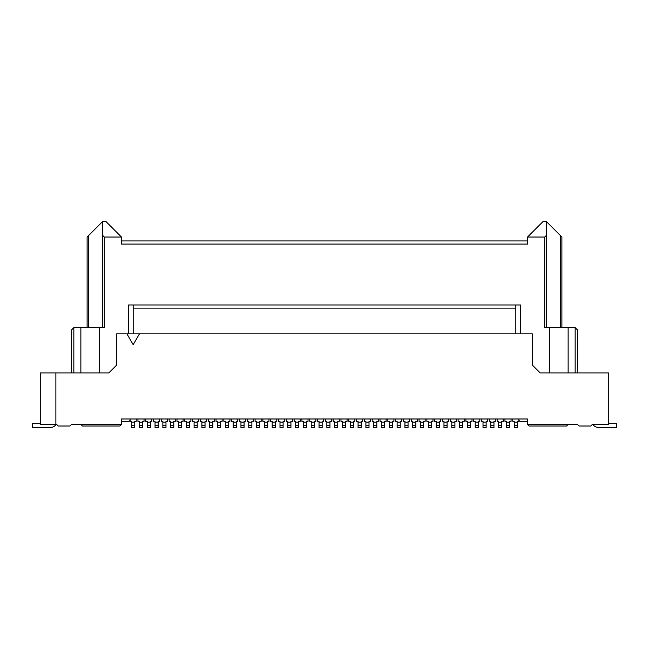 <?xml version="1.0" encoding="UTF-8"?>
<svg xmlns="http://www.w3.org/2000/svg" width="649" height="649" viewBox="0 0 649 649"><rect width="100%" height="100%" fill="white"/><g stroke="black" fill="none" stroke-linecap="round" stroke-linejoin="round"><path stroke-width="0.97" d="M139.43 333.87L126.936 333.87L133.183 344.692L139.43 333.87L532.375 333.87L532.375 365.103L540.179 372.915L608.738 372.915L608.738 424.454L592.342 424.454L590.785 426.012L579.07 426.012L577.505 424.454L527.532 424.454L527.532 418.986L121.468 418.986L121.468 424.454L119.911 426.012L82.423 426.012L80.865 424.454L71.495 424.454L69.93 426.012L58.215 426.012L56.658 424.454L55.879 424.454L55.879 372.915L40.262 372.915L40.262 424.454L55.879 424.454M133.183 333.87L133.183 304.981L128.502 304.981L128.502 333.87M73.84 372.915L73.84 327.623L104.294 327.623L104.294 237.039L102.729 235.482L102.729 327.623M549.395 372.915L549.395 327.623L544.706 327.623L544.706 237.039L527.532 237.039L527.532 244.073L121.468 244.073L121.468 237.039L105.852 221.423L102.729 221.423L102.729 235.482M102.729 221.423L88.67 235.482L88.67 327.623M87.112 327.623L87.112 237.039L88.67 235.482M126.936 333.87L116.625 333.87L116.625 365.103L108.821 372.915L55.879 372.915M80.865 372.915L80.865 327.623M71.495 372.915L71.495 329.968L73.84 327.623M80.865 424.454L121.468 424.454M56.187 424.454A7.812 7.812 -90 0 1 49.941 427.577L32.45 427.577L32.45 423.675L40.262 423.675M121.468 240.949L527.532 240.949M121.468 237.039L104.294 237.039M99.605 327.623L99.605 372.915M121.468 421.331L129.127 421.331L130.141 420.317M176.99 418.986L176.99 421.331L178.475 421.331L178.475 422.11L181.598 422.11L181.598 421.331L183.083 421.331L183.083 418.986M178.475 422.11L178.475 427.577L181.598 427.577L181.598 422.11M178.475 425.233L181.598 425.233M223.848 418.986L223.848 421.331L225.325 421.331L225.325 422.11L228.448 422.11L228.448 421.331L229.933 421.331L229.933 418.986M225.325 422.11L225.325 427.577L228.448 427.577L228.448 422.11M225.325 425.233L228.448 425.233M169.186 418.986L169.186 421.331L170.663 421.331L170.663 422.11L173.786 422.11L173.786 421.331L175.271 421.331L175.271 418.986M170.663 422.11L170.663 427.577L173.786 427.577L173.786 422.11M170.663 425.233L173.786 425.233M239.465 418.986L239.465 421.331L240.949 421.331L240.949 427.577L244.073 427.577L244.073 421.331L245.549 421.331L245.549 418.986M240.949 425.233L244.073 425.233M255.081 418.986L255.081 421.331L256.566 421.331L256.566 422.11L259.689 422.11L259.689 421.331L261.174 421.331L261.174 418.986M256.566 422.11L256.566 427.577L259.689 427.577L259.689 422.11M256.566 425.233L259.689 425.233M208.224 418.986L208.224 421.331L209.708 421.331L209.708 422.11L212.831 422.11L212.831 421.331L214.316 421.331L214.316 418.986M209.708 422.11L209.708 427.577L212.831 427.577L212.831 422.11M209.708 425.233L212.831 425.233M262.886 418.986L262.886 421.331L264.37 421.331L264.37 427.577L267.493 427.577L267.493 421.331L268.978 421.331L268.978 418.986M264.37 425.233L267.493 425.233M192.607 418.986L192.607 421.331L194.092 421.331L194.092 427.577L197.215 427.577L197.215 421.331L198.699 421.331L198.699 418.986M194.092 425.233L197.215 425.233M153.562 418.986L153.562 421.331L155.046 421.331L155.046 427.577L158.169 427.577L158.169 421.331L159.654 421.331L159.654 418.986M155.046 425.233L158.169 425.233M216.036 418.986L216.036 421.331L217.52 421.331L217.52 422.11L220.644 422.11L220.644 421.331L222.128 421.331L222.128 418.986M217.52 422.11L217.52 427.577L220.644 427.577L220.644 422.11M217.52 425.233L220.644 425.233M130.141 418.986L130.141 421.331L131.625 421.331L131.625 422.11L134.749 422.11L134.749 421.331L136.233 421.331L136.233 418.986M131.625 422.11L131.625 427.577L134.749 427.577L134.749 422.11M131.625 425.233L134.749 425.233M247.269 418.986L247.269 421.331L248.754 421.331L248.754 422.11L251.877 422.11L251.877 421.331L253.361 421.331L253.361 418.986M248.754 422.11L248.754 427.577L251.877 427.577L251.877 422.11M248.754 425.233L251.877 425.233M184.803 418.986L184.803 421.331L186.287 421.331L186.287 422.11L189.411 422.11L189.411 421.331L190.887 421.331L190.887 418.986M186.287 422.11L186.287 427.577L189.411 427.577L189.411 422.11M186.287 425.233L189.411 425.233M161.374 418.986L161.374 421.331L162.858 421.331L162.858 422.11L165.982 422.11L165.982 421.331L167.466 421.331L167.466 418.986M162.858 422.11L162.858 427.577L165.982 427.577L165.982 422.11M162.858 425.233L165.982 425.233M200.419 418.986L200.419 421.331L201.904 421.331L201.904 427.577L205.027 427.577L205.027 421.331L206.512 421.331L206.512 418.986M201.904 425.233L205.027 425.233M270.698 418.986L270.698 421.331L272.182 421.331L272.182 422.11L275.306 422.11L275.306 421.331L276.79 421.331L276.79 418.986M272.182 422.11L272.182 427.577L275.306 427.577L275.306 422.11M272.182 425.233L275.306 425.233M231.652 418.986L231.652 421.331L233.137 421.331L233.137 427.577L236.26 427.577L236.26 421.331L237.745 421.331L237.745 418.986M233.137 425.233L236.26 425.233M278.502 418.986L278.502 421.331L279.987 421.331L279.987 422.11L283.11 422.11L283.11 421.331L284.595 421.331L284.595 418.986M279.987 422.11L279.987 427.577L283.11 427.577L283.11 422.11M279.987 425.233L283.11 425.233M137.945 418.986L137.945 421.331L139.43 421.331L139.43 422.11L142.553 422.11L142.553 421.331L144.037 421.331L144.037 418.986M139.43 422.11L139.43 427.577L142.553 427.577L142.553 422.11M139.43 425.233L142.553 425.233M145.757 418.986L145.757 421.331L147.242 421.331L147.242 427.577L150.365 427.577L150.365 421.331L151.85 421.331L151.85 418.986M147.242 425.233L150.365 425.233M520.498 333.87L520.498 304.981L515.817 304.981L515.817 308.105L133.183 308.105M286.314 418.986L286.314 421.331L287.799 421.331L287.799 422.11L290.922 422.11L290.922 421.331L292.407 421.331L292.407 418.986M287.799 422.11L287.799 427.577L290.922 427.577L290.922 422.11M287.799 425.233L290.922 425.233M527.532 237.039L543.148 221.423L546.271 221.423L561.888 237.039L561.888 327.623M515.817 333.87L515.817 308.105M515.817 304.981L133.183 304.981M560.33 235.482L560.33 327.623M549.395 327.623L575.16 327.623L575.16 372.915M568.135 372.915L568.135 327.623M575.16 327.623L577.505 329.968L577.505 372.915M546.271 221.423L546.271 327.623M544.706 237.039L546.271 235.482M527.532 424.454L529.089 426.012L566.577 426.012L568.135 424.454M608.738 423.675L616.55 423.675L616.55 427.577L599.059 427.577A7.812 7.812 90 0 1 592.813 424.454M527.532 421.331L519.873 421.331L518.859 420.317M294.127 418.986L294.127 421.331L295.611 421.331L295.611 422.11L298.735 422.11L298.735 421.331L300.211 421.331L300.211 418.986M295.611 422.11L295.611 427.577L298.735 427.577L298.735 422.11M295.611 425.233L298.735 425.233M309.743 418.986L309.743 421.331L311.228 421.331L311.228 422.11L314.351 422.11L314.351 421.331L315.836 421.331L315.836 418.986M311.228 422.11L311.228 427.577L314.351 427.577L314.351 422.11M311.228 425.233L314.351 425.233M317.548 418.986L317.548 421.331L319.032 421.331L319.032 422.11L322.155 422.11L322.155 421.331L323.64 421.331L323.64 418.986M319.032 422.11L319.032 427.577L322.155 427.577L322.155 422.11M319.032 425.233L322.155 425.233M325.36 418.986L325.36 421.331L326.845 421.331L326.845 422.11L329.968 422.11L329.968 421.331L331.452 421.331L331.452 418.986M326.845 422.11L326.845 427.577L329.968 427.577L329.968 422.11M326.845 425.233L329.968 425.233M333.164 418.986L333.164 421.331L334.649 421.331L334.649 422.11L337.772 422.11L337.772 421.331L339.257 421.331L339.257 418.986M334.649 422.11L334.649 427.577L337.772 427.577L337.772 422.11M334.649 425.233L337.772 425.233M348.789 418.986L348.789 421.331L350.265 421.331L350.265 422.11L353.389 422.11L353.389 421.331L354.873 421.331L354.873 418.986M350.265 422.11L350.265 427.577L353.389 427.577L353.389 422.11M350.265 425.233L353.389 425.233M364.405 418.986L364.405 421.331L365.89 421.331L365.89 422.11L369.013 422.11L369.013 421.331L370.498 421.331L370.498 418.986M365.89 422.11L365.89 427.577L369.013 427.577L369.013 422.11M365.89 425.233L369.013 425.233M450.301 418.986L450.301 421.331L451.785 421.331L451.785 427.577L454.908 427.577L454.908 421.331L456.393 421.331L456.393 418.986M451.785 425.233L454.908 425.233M380.022 418.986L380.022 421.331L381.507 421.331L381.507 427.577L384.63 427.577L384.63 421.331L386.114 421.331L386.114 418.986M381.507 425.233L384.63 425.233M411.255 418.986L411.255 421.331L412.74 421.331L412.74 427.577L415.863 427.577L415.863 421.331L417.348 421.331L417.348 418.986M412.74 425.233L415.863 425.233M426.872 418.986L426.872 421.331L428.356 421.331L428.356 427.577L431.48 427.577L431.48 421.331L432.964 421.331L432.964 418.986M428.356 425.233L431.48 425.233M504.963 418.986L504.963 421.331L506.447 421.331L506.447 422.11L509.57 422.11L509.57 421.331L511.055 421.331L511.055 418.986M506.447 422.11L506.447 427.577L509.57 427.577L509.57 422.11M506.447 425.233L509.57 425.233M372.21 418.986L372.21 421.331L373.694 421.331L373.694 422.11L376.818 422.11L376.818 421.331L378.302 421.331L378.302 418.986M373.694 422.11L373.694 427.577L376.818 427.577L376.818 422.11M373.694 425.233L376.818 425.233M395.639 418.986L395.639 421.331L397.123 421.331L397.123 422.11L400.246 422.11L400.246 421.331L401.731 421.331L401.731 418.986M397.123 422.11L397.123 427.577L400.246 427.577L400.246 422.11M397.123 425.233L400.246 425.233M465.917 418.986L465.917 421.331L467.402 421.331L467.402 427.577L470.525 427.577L470.525 421.331L472.01 421.331L472.01 418.986M467.402 425.233L470.525 425.233M473.729 418.986L473.729 421.331L475.214 421.331L475.214 427.577L478.337 427.577L478.337 421.331L479.814 421.331L479.814 418.986M475.214 425.233L478.337 425.233M481.534 418.986L481.534 421.331L483.018 421.331L483.018 427.577L486.142 427.577L486.142 421.331L487.626 421.331L487.626 418.986M483.018 425.233L486.142 425.233M497.15 418.986L497.15 421.331L498.635 421.331L498.635 422.11L501.758 422.11L501.758 421.331L503.243 421.331L503.243 418.986M498.635 422.11L498.635 427.577L501.758 427.577L501.758 422.11M498.635 425.233L501.758 425.233M403.451 418.986L403.451 421.331L404.927 421.331L404.927 427.577L408.051 427.577L408.051 421.331L409.535 421.331L409.535 418.986M404.927 425.233L408.051 425.233M489.346 418.986L489.346 421.331L490.831 421.331L490.831 422.11L493.954 422.11L493.954 421.331L495.438 421.331L495.438 418.986M490.831 422.11L490.831 427.577L493.954 427.577L493.954 422.11M490.831 425.233L493.954 425.233M512.767 418.986L512.767 421.331L514.251 421.331L514.251 422.11L517.375 422.11L517.375 421.331L518.859 421.331L518.859 418.986M514.251 422.11L514.251 427.577L517.375 427.577L517.375 422.11M514.251 425.233L517.375 425.233M458.113 418.986L458.113 421.331L459.589 421.331L459.589 422.11L462.713 422.11L462.713 421.331L464.197 421.331L464.197 418.986M459.589 422.11L459.589 427.577L462.713 427.577L462.713 422.11M459.589 425.233L462.713 425.233M434.684 418.986L434.684 421.331L436.169 421.331L436.169 427.577L439.292 427.577L439.292 421.331L440.776 421.331L440.776 418.986M436.169 425.233L439.292 425.233M419.067 418.986L419.067 421.331L420.552 421.331L420.552 427.577L423.675 427.577L423.675 421.331L425.152 421.331L425.152 418.986M420.552 425.233L423.675 425.233M387.826 418.986L387.826 421.331L389.311 421.331L389.311 427.577L392.434 427.577L392.434 421.331L393.919 421.331L393.919 418.986M389.311 425.233L392.434 425.233M442.488 418.986L442.488 421.331L443.973 421.331L443.973 427.577L447.096 427.577L447.096 421.331L448.581 421.331L448.581 418.986M443.973 425.233L447.096 425.233M356.593 418.986L356.593 421.331L358.078 421.331L358.078 422.11L361.201 422.11L361.201 421.331L362.686 421.331L362.686 418.986M358.078 422.11L358.078 427.577L361.201 427.577L361.201 422.11M358.078 425.233L361.201 425.233M340.976 418.986L340.976 421.331L342.461 421.331L342.461 422.11L345.584 422.11L345.584 421.331L347.069 421.331L347.069 418.986M342.461 422.11L342.461 427.577L345.584 427.577L345.584 422.11M342.461 425.233L345.584 425.233M301.931 418.986L301.931 421.331L303.416 421.331L303.416 422.11L306.539 422.11L306.539 421.331L308.024 421.331L308.024 418.986M303.416 422.11L303.416 427.577L306.539 427.577L306.539 422.11M303.416 425.233L306.539 425.233M240.949 422.11L244.073 422.11M264.37 422.11L267.493 422.11M194.092 422.11L197.215 422.11M155.046 422.11L158.169 422.11M201.904 422.11L205.027 422.11M233.137 422.11L236.26 422.11M147.242 422.11L150.365 422.11M451.785 422.11L454.908 422.11M381.507 422.11L384.63 422.11M412.74 422.11L415.863 422.11M428.356 422.11L431.48 422.11M467.402 422.11L470.525 422.11M475.214 422.11L478.337 422.11M483.018 422.11L486.142 422.11M404.927 422.11L408.051 422.11M436.169 422.11L439.292 422.11M420.552 422.11L423.675 422.11M389.311 422.11L392.434 422.11M443.973 422.11L447.096 422.11"/></g></svg>
